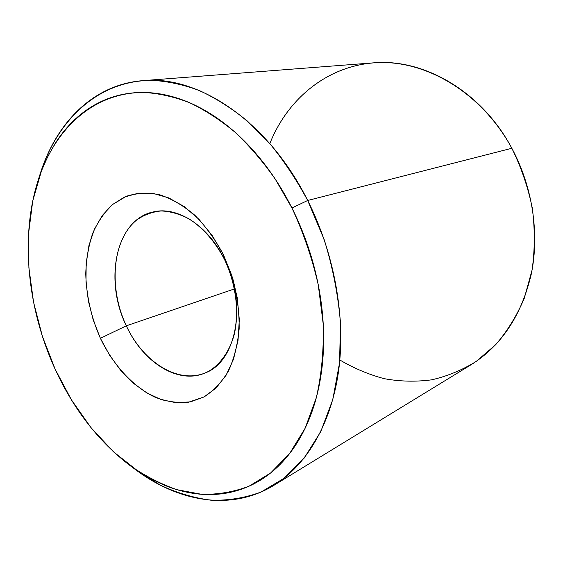 <?xml version="1.0" encoding="UTF-8"?>
<svg xmlns="http://www.w3.org/2000/svg" width="563" height="563" viewBox="0 0 563 563"><rect width="100%" height="100%" fill="white"/><g stroke="black" fill="none" stroke-linecap="round" stroke-linejoin="round"><path stroke-width="0.84" d="M269.818 143.607C287.63 98.701 327.638 65.167 377.126 62.641C426.402 60.192 481.844 92.811 511.844 148.273C481.464 91.002 423.207 58.123 373.192 62.88L142.763 80.657C197.761 74.978 267.939 120.63 307.687 200.477L511.844 148.273L307.687 200.477C296.462 179.653 283.815 160.673 269.747 143.523L247.375 121.045C231.696 108.272 215.713 98.11 199.415 90.566C183.165 84.541 167.274 81.135 151.75 80.347C97.842 80.586 57.37 120.003 40.255 173.693L38.214 180.09M39.15 177.254C54.505 124.789 91.853 84.619 142.763 80.657M291.951 208L307.687 200.477L291.951 208C285.054 194.305 277.32 181.539 268.741 169.716C260.155 157.907 250.985 147.316 241.231 137.949C231.477 128.603 221.428 120.651 211.069 114.113C200.717 107.582 190.329 102.536 179.921 98.968C169.512 95.414 159.315 93.317 149.329 92.67C139.35 92.043 129.779 92.775 120.616 94.866C111.467 96.97 102.874 100.284 94.844 104.817C86.822 109.349 79.46 114.915 72.768 121.524C66.075 128.132 60.121 135.592 54.885 143.896L47.623 156.845L41.5 170.786L32.724 201.082L28.551 233.736L28.889 267.77L33.569 302.247L42.394 336.315L55.118 369.131C27.552 308.946 19.994 237.347 38.01 180.73C54.393 129.335 93.099 92.114 144.297 92.466C159.033 93.381 174.101 96.787 189.506 102.677C204.939 110.017 220.07 119.828 234.898 132.108C249.367 145.726 262.83 161.412 275.286 179.168L291.951 208C303.408 232.653 312.184 258.297 318.271 284.927L323.268 324.52C323.816 350.467 321.515 374.817 316.357 397.569L305.146 428.218L289.628 453.553L270.627 472.983L249.008 486.214C233.617 492.013 217.754 494.701 201.42 494.272L177.007 489.697C160.863 484.081 145.268 476.08 130.215 465.7C98.638 441.617 73.605 409.428 55.118 369.131L71.445 399.871L91.044 427.718L113.501 451.829L138.315 471.351L151.426 479.12L164.889 485.426C173.981 489.134 183.179 491.738 192.469 493.223C201.765 494.708 210.991 494.961 220.161 493.99C229.331 493.012 238.248 490.725 246.911 487.122C255.574 483.511 263.78 478.557 271.521 472.258C279.262 465.946 286.328 458.331 292.711 449.408C299.094 440.463 304.59 430.343 309.207 419.034C313.809 407.711 317.349 395.423 319.819 382.164C322.282 368.899 323.563 354.971 323.655 340.39C323.739 325.801 322.585 310.938 320.206 295.8C317.806 280.663 314.224 265.666 309.453 250.824C304.674 235.981 298.84 221.709 291.951 208M126.323 325.808C144.001 364.015 181.596 386.408 209.274 370.947C220.696 363.818 229.472 351.291 234.187 334.788C239.472 311.993 235.96 283.843 224.56 259.585L223.391 254.645L232.822 278.769C237.206 295.666 239.324 312.324 239.162 328.743C237.677 344.556 234.095 358.687 228.409 371.137C221.681 382.291 213.532 390.898 203.968 396.964L188.485 402.228C177.514 403.185 166.43 401.546 155.247 397.309C133.135 386.851 113.381 365.211 100.397 338.321L126.323 325.808L234.532 288.896L126.323 325.808C103.705 280.247 115.83 219.5 153.291 211.927C177.176 205.917 208.261 225.524 224.56 259.585C247.495 304.414 236.2 361.622 205.368 372.875C178.168 384.972 142.882 362.213 126.323 325.808L100.397 338.321C91.234 317.356 86.35 295.821 85.752 273.717C86.245 259.452 88.511 246.13 92.543 233.758C97.561 222.188 104.169 212.483 112.361 204.643L126.422 196.241C136.922 192.954 148.097 192.49 159.948 194.84C171.933 198.887 183.601 205.727 194.946 215.362C205.805 226.46 215.284 239.556 223.391 254.645L224.56 259.585C215.376 241.886 202.891 227.677 189.02 218.845C179.632 213.975 170.35 211.35 161.173 210.956C152.284 211.85 144.198 214.806 136.908 219.823C112.15 239.542 108.3 287.799 126.323 325.808M100.397 338.321L93.24 320.037L88.384 301.015L85.991 281.838L86.174 263.104L88.961 245.412L94.338 229.38L102.199 215.601L112.361 204.643L124.536 197.029L138.35 193.186L153.319 193.433L168.858 197.937L184.326 206.663L199.028 219.373L212.265 235.594L223.391 254.645L231.857 275.666L237.241 297.665L239.31 319.615L238.015 340.481L233.476 359.335L225.995 375.408L215.988 388.083L203.968 396.964L190.491 401.862L176.149 402.735L161.49 399.73L147.063 393.094L133.332 383.178L120.735 370.426L109.658 355.295L100.397 338.321M130.729 466.08L136.155 470.084L160.075 485.046C176.683 492.857 193.595 497.903 210.801 500.176C228.001 500.725 244.736 498.016 261.014 492.055L283.921 478.36L304.147 458.148L320.727 431.687L332.782 399.603L339.552 362.896L340.495 322.916C338.187 295.139 332.782 267.46 324.281 239.873L307.687 200.477C334.689 254.012 345.907 318.158 338.504 371.629C330.896 425.079 305.941 465.685 273.731 485.433C230.154 512.041 176.353 501.366 133.171 467.839M273.731 485.433L470.9 364.859C501.415 345.759 521.563 315.414 531.345 273.808C539.579 233.371 532.549 186.775 511.844 148.273C521.254 167.38 528.087 187.388 532.345 208.303C535.005 229.345 534.913 249.923 532.07 270.043L524.252 298.369C516.735 315.899 507.186 331.354 495.623 344.746L476.256 361.383C462.096 370.151 447.191 376.302 431.54 379.849C415.712 381.925 399.941 381.531 384.219 378.681C368.737 374.529 353.944 368.301 339.834 359.989"/></g></svg>
